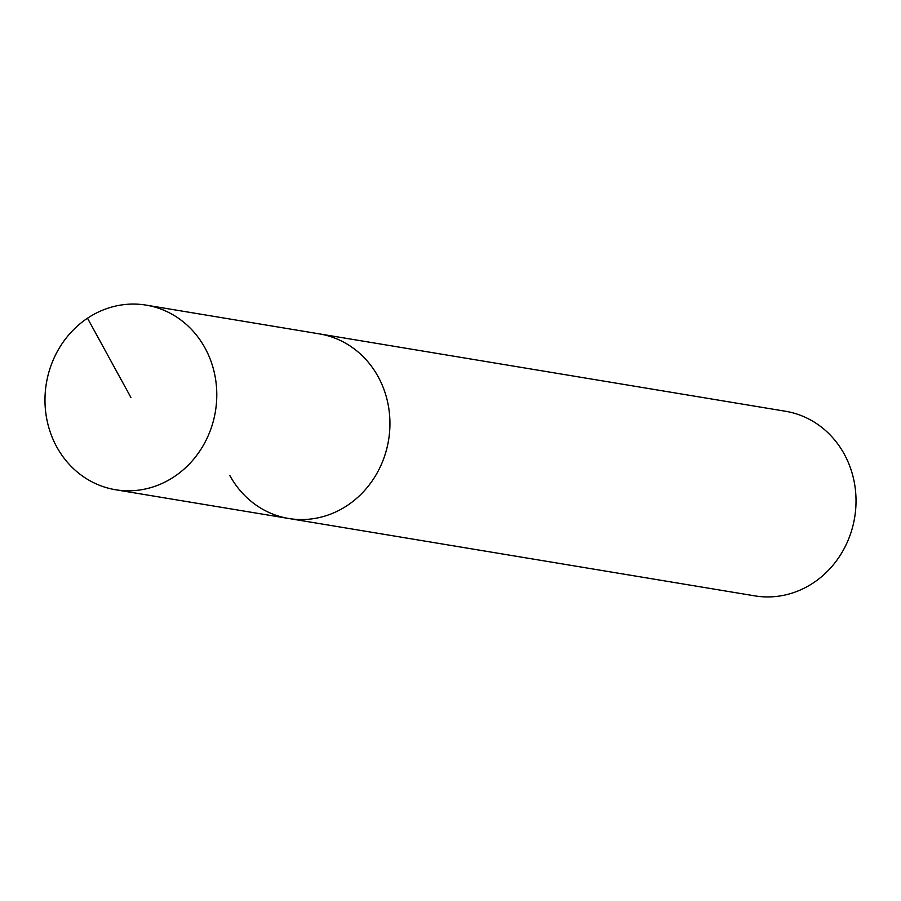 <?xml version="1.0" encoding="UTF-8"?>
<svg xmlns="http://www.w3.org/2000/svg" width="901" height="901" viewBox="0 0 901 901"><rect width="100%" height="100%" fill="white"/><g stroke="black" fill="none" stroke-linecap="round" stroke-linejoin="round"><path stroke-width="1.35" d="M205.034 348.023A93.569 85.685 99.4 0 1 201.272 448.766A93.569 85.685 99.4 0 1 115.553 489.75A93.569 85.685 99.4 0 1 56.729 446.862A93.569 85.685 99.4 0 1 60.491 346.119A93.569 85.685 99.4 0 1 146.21 305.135A93.569 85.685 99.4 0 1 205.034 348.023M146.21 305.135L785.447 411.25A93.569 85.685 -80.6 0 1 844.271 454.138A93.569 85.685 -80.6 0 1 840.509 554.881A93.569 85.685 -80.6 0 1 754.79 595.865L288.714 518.492A93.569 85.685 -80.6 0 0 374.422 477.507A93.569 85.685 -80.6 0 0 378.183 376.764A93.569 85.685 -80.6 0 0 319.359 333.877A93.569 85.685 99.4 0 1 378.183 376.764A93.569 85.685 99.4 0 1 374.422 477.507A93.569 85.685 99.4 0 1 288.714 518.492A93.569 85.685 99.4 0 1 229.879 475.604M130.882 397.442L87.51 318.222M288.714 518.492L115.553 489.75"/></g></svg>
